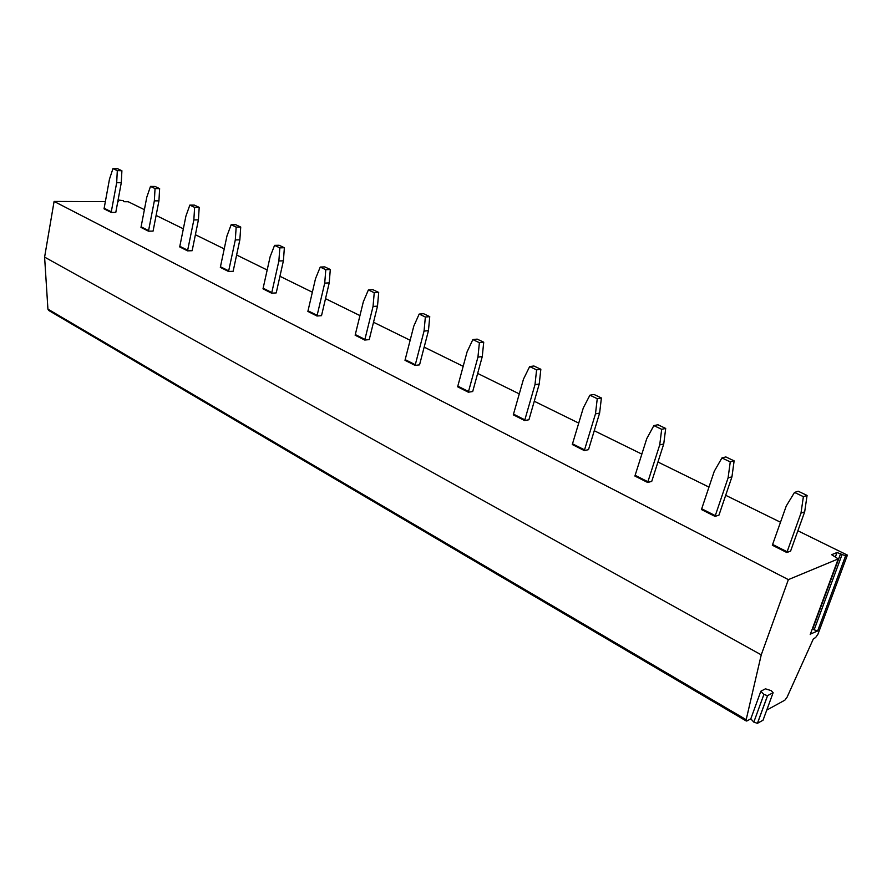 <?xml version="1.0" encoding="UTF-8"?>
<svg xmlns="http://www.w3.org/2000/svg" width="892" height="892" viewBox="0 0 892 892"><rect width="100%" height="100%" fill="white"/><g stroke="black" fill="none" stroke-linecap="round" stroke-linejoin="round"><path stroke-width="1.34" d="M810.382 634.112L817.696 630.923L814.14 629.83L812.512 628.347M766.741 710.099L784.86 700.164L787.067 697.221L813.448 638.694L815.533 637.657L817.953 634.201L847.4 555.114L845.583 555.861L837.031 552.505L831.645 554.701L838.246 558.905L788.372 579.622L761.244 654.851L746.18 719.688L746.927 720.948L750.808 718.818L760.843 691.233L765.425 688.825L771.156 690.62L773.13 692.683L767.533 695.649L763.898 694.467L760.843 691.233M788.372 579.622L54.089 201.436L44.6 257.119L47.923 309.123L48.659 310.416L746.336 721.037M117.822 201.469L118.603 201.703L117.777 201.692M105.401 201.648L54.089 201.436M144.415 209.687L128.225 201.737L123.888 201.715L123.308 200.678L118.09 199.998M847.4 555.114L797.883 530.785M780.511 522.244L725.698 495.305M708.984 487.099L657.95 462.023M641.861 454.117L594.262 430.725M578.752 423.109L534.275 401.255M519.3 393.896L477.666 373.436M463.193 366.322L424.168 347.144M410.164 340.276L373.525 322.268M359.967 315.601L325.513 298.675M312.378 292.219L279.943 276.286M267.199 270.02L236.625 255M224.249 248.913L195.404 234.741M183.373 228.831L156.111 215.44M121.279 182.737L121.903 170.751L117.566 168.688L112.972 168.577L109.471 179.18L104.041 208.817L111.177 212.407L115.793 212.396L121.279 182.737L116.685 182.659L111.177 212.407M158.932 200.867L159.635 188.636L155.085 186.473L150.492 186.406L146.79 197.199L140.981 227.415L148.462 231.173L153.067 231.106L158.932 200.867L154.349 200.845L148.462 231.173M198.414 219.878L199.195 207.379L194.423 205.115L189.84 205.104L185.915 216.087L179.705 246.906L187.543 250.853L192.148 250.719L198.414 219.878L193.843 219.911L187.543 250.853M239.848 239.837L240.728 227.059L235.711 224.684L231.151 224.739L226.969 235.923L220.324 267.355L228.553 271.491L233.147 271.291L239.848 239.837L235.298 239.937L228.553 271.491M283.4 260.81L284.37 247.742L279.096 245.244L274.558 245.367L270.12 256.751L262.995 288.83L271.647 293.189L276.219 292.911L283.4 260.81L278.873 260.977L271.647 293.189M329.226 282.875L330.296 269.507L324.755 266.875L320.239 267.065L315.512 278.672L307.874 311.42L316.983 316.013L321.521 315.657L329.226 282.875L324.721 283.121L316.983 316.013M377.506 306.123L378.699 292.431L372.845 289.666L368.374 289.945L363.334 301.764L355.139 335.214L364.739 340.053L369.232 339.596L377.506 306.123L373.046 306.458L364.739 340.053M428.45 330.653L429.754 316.638L423.577 313.705L419.173 314.073L413.788 326.137L404.99 360.312L415.115 365.408L419.552 364.861L428.45 330.653L424.046 331.088L415.115 365.408M482.271 356.577L483.72 342.205L477.187 339.116L472.849 339.584L467.085 351.872L457.629 386.805L468.333 392.201L472.704 391.532L482.271 356.577L477.945 357.112L468.333 392.201M539.236 384.006L540.842 369.277L533.918 365.999L529.658 366.579L523.492 379.111L513.301 414.836L524.641 420.545L528.934 419.753L539.236 384.006L534.988 384.664L524.641 420.545M599.614 413.085L601.398 397.966L594.05 394.487L589.891 395.201L583.279 407.99L572.285 444.528L584.316 450.583L588.508 449.657L599.614 413.085L595.477 413.877L584.316 450.583M663.737 443.971L665.7 428.439L657.906 424.748L653.869 425.595L646.756 438.641L634.892 476.038L647.67 482.472L651.729 481.39L663.737 443.971L659.723 444.896L647.67 482.472M731.953 476.819L734.127 460.863L725.82 456.927L721.929 457.942L714.28 471.255L701.447 509.544L715.038 516.39L718.963 515.141L731.953 476.819L728.084 477.911L715.038 516.39M804.673 511.841L807.082 495.439L798.217 491.236L794.504 492.429L786.253 506.009L772.338 545.235L786.844 552.527L790.591 551.089L804.673 511.841L800.983 513.123L786.844 552.527M761.244 654.851L44.6 257.119M750.808 718.818L753.818 722.13L757.419 723.323L763.039 720.201L773.13 692.683M116.685 182.659L117.309 170.64L121.903 170.751M112.972 168.577L117.309 170.64M154.349 200.845L155.041 188.569L159.635 188.636M150.492 186.406L155.041 188.569M193.843 219.911L194.623 207.379L199.195 207.379M189.84 205.104L194.623 207.379M235.298 239.937L236.168 227.114L240.728 227.059M231.151 224.739L236.168 227.114M278.873 260.977L279.832 247.865L284.37 247.742M274.558 245.367L279.832 247.865M324.721 283.121L325.792 269.707L330.296 269.507M320.239 267.065L325.792 269.707M373.046 306.458L374.239 292.721L378.699 292.431M368.374 289.945L374.239 292.721M424.046 331.088L425.361 317.017L429.754 316.638M419.173 314.073L425.361 317.017M477.945 357.112L479.394 342.695L483.72 342.205M472.849 339.584L479.394 342.695M534.988 384.664L536.594 369.868L540.842 369.277M529.658 366.579L536.594 369.868M595.477 413.877L597.25 398.691L601.398 397.966M589.891 395.201L597.25 398.691M659.723 444.896L661.686 429.308L665.7 428.439M653.869 425.595L661.686 429.308M728.084 477.911L730.258 461.9L734.127 460.863M721.929 457.942L730.258 461.9M800.983 513.123L803.391 496.643L807.082 495.439M794.504 492.429L803.391 496.643M817.696 630.923L845.627 555.85M810.204 634.58L838.246 558.905M836.986 552.527L835.358 556.92M840.61 553.609L812.813 628.592M841.992 554.757L814.14 629.83M746.18 719.688L47.923 309.123M753.818 722.13L763.898 694.467M757.475 723.289L767.599 695.626M104.197 208.26L111.333 211.85M141.148 226.847L148.63 230.604M179.872 246.326L187.721 250.262M220.502 266.764L228.742 270.9M263.185 288.228L271.848 292.587M308.075 310.806L317.184 315.389M355.351 334.589L364.951 339.417M405.202 359.666L415.337 364.761M457.852 386.147L468.568 391.532M513.547 414.156L524.886 419.864M572.541 443.837L584.572 449.88M635.16 475.325L647.938 481.758M701.736 508.808L715.339 515.654M772.65 544.477L787.157 551.78M835.391 556.931L837.031 552.505M817.652 630.945L845.583 555.861M757.419 723.323L767.533 695.649"/></g></svg>
